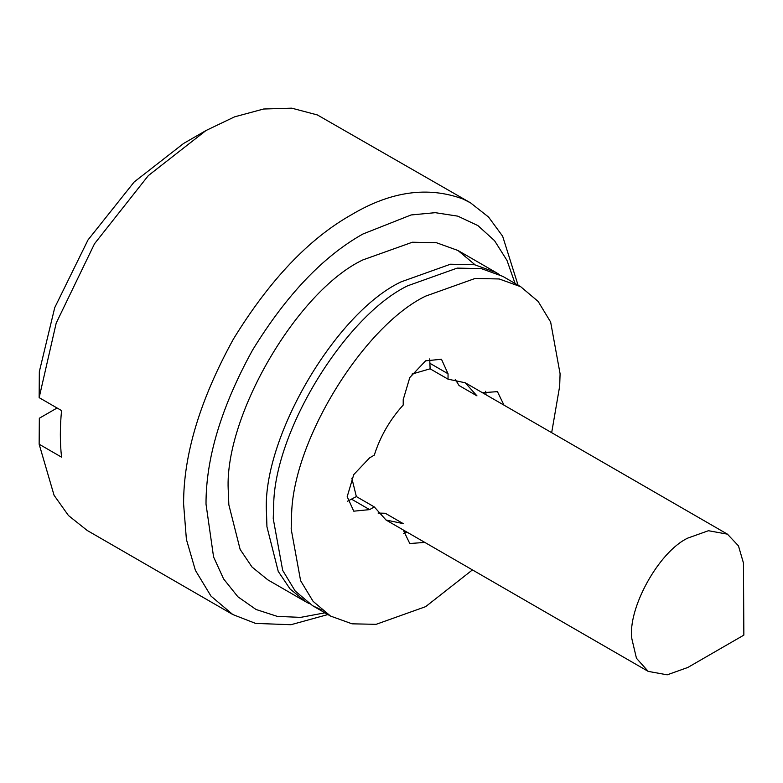 <?xml version="1.0" encoding="UTF-8"?>
<svg xmlns="http://www.w3.org/2000/svg" width="783" height="783" viewBox="0 0 783 783"><rect width="100%" height="100%" fill="white"/><g stroke="black" fill="none" stroke-linecap="round" stroke-linejoin="round"><path stroke-width="1.17" d="M551.672 432.676L559.669 386.185L560.09 373.765L550.645 322.058L538.166 301.455L520.705 286.715L502.774 276.36L481.281 268.608L457.194 268.109L407.698 285.785C345.655 315.696 273.874 431.345 273.659 506.249L273.238 518.669L282.683 570.376L295.162 590.979L312.623 605.719L322.009 610.163M520.705 286.715L499.202 278.963L475.124 278.454L425.629 296.131C363.586 326.051 291.805 441.7 291.579 516.604L291.168 529.024L300.613 580.722L313.083 601.334L330.553 616.074L352.047 623.826L376.134 624.325L425.629 606.659L472.443 569.907M455.256 379.383L459.044 385.52L476.974 395.875L465.239 382.779L448.042 379.168L430.112 368.813L429.73 358.888M448.042 379.168L448.042 373.765L441.475 359.25L425.629 360.826L409.783 377.553L403.216 399.643L403.216 405.036C389.944 419.649 380.293 436.356 374.284 455.158L369.605 457.859L353.759 474.586L347.192 496.676L353.759 511.182L369.605 509.616L374.284 506.914L386.009 520.01L403.216 523.621L385.295 513.276L378.072 513.051M503.988 405.144L497.44 391.637L482.465 392.723M486.057 394.798L485.695 391.275M403.235 529.954L409.783 543.529L424.817 542.413M403.597 533.546L406.886 532.058M374.284 506.914L356.353 496.569L351.841 478.217M347.574 501.198L356.353 496.569M309.324 603.673L305.899 601.843L290.111 589.022L278.239 571.414L266.934 526.734L266.523 513.433C261.228 439.85 334.967 313.19 400.974 281.9L450.47 264.223L474.557 264.732L496.05 272.484L499.358 274.53M327.911 614.547L290.973 624.717L255.581 623.405L232.825 614.547L210.999 596.117L195.398 570.357L186.403 539.428L183.604 504.037C183.428 454.766 200.037 399.77 233.432 339.029C269.675 280.011 309.089 238.541 351.675 214.62C390.942 191.277 428.066 186.09 463.047 199.039L470.524 202.846L488.553 217.048L502.647 236.231L518.062 285.188M515.194 283.877L507.012 260.455L494.513 240.635L477.914 225.602L457.84 216.157L435.201 212.673L411.104 214.953L362.881 234.029C323.134 256.354 286.343 295.054 252.527 350.148C221.354 406.837 205.851 458.172 206.017 504.154L213.573 556.938L223.595 578.921L237.875 596.773L256.021 609.477L277.28 616.378L300.623 617.376L324.935 612.835M743.459 563.016L743.85 635.121L687.826 667.459L667.204 674.829L648.207 671.383L636.462 658.268L631.901 639.006C627.291 609.076 658.581 551.8 687.826 538.078L708.449 530.717L727.436 534.153L738.457 545.849L743.459 563.016M411.966 374.078L430.112 368.813M305.899 601.843L267.806 579.841L252.018 567.029L240.136 549.421L228.832 504.741L228.421 492.791C222.411 419.453 296.356 291.374 362.881 259.907L412.377 242.231L436.454 242.73L457.957 250.482L475.075 264.82M470.524 202.846L317.379 114.944L291.765 108.171L263.617 109.013L234.538 116.863L206.007 130.516L148.31 175.627L94.518 243.748L56.2 323.095L39.15 397.647L61.563 410.586C59.939 427.048 59.939 442.571 61.563 457.164L39.15 444.225L54.066 495.277L68.424 515.498L87.167 530.443L232.825 614.547M57.081 407.992L39.336 418.239L39.15 444.225M206.007 130.526L183.594 143.465L134.177 181.969L87.999 239.95L54.732 307.641L39.336 371.661L39.15 397.647M448.042 373.765L430.112 363.41M369.605 509.616L351.675 499.26M312.623 605.719L330.553 616.074M648.207 671.383L386.009 520.01M727.436 534.153L465.239 382.779M496.05 272.484L457.957 250.482M687.826 667.459L743.85 635.121"/></g></svg>

